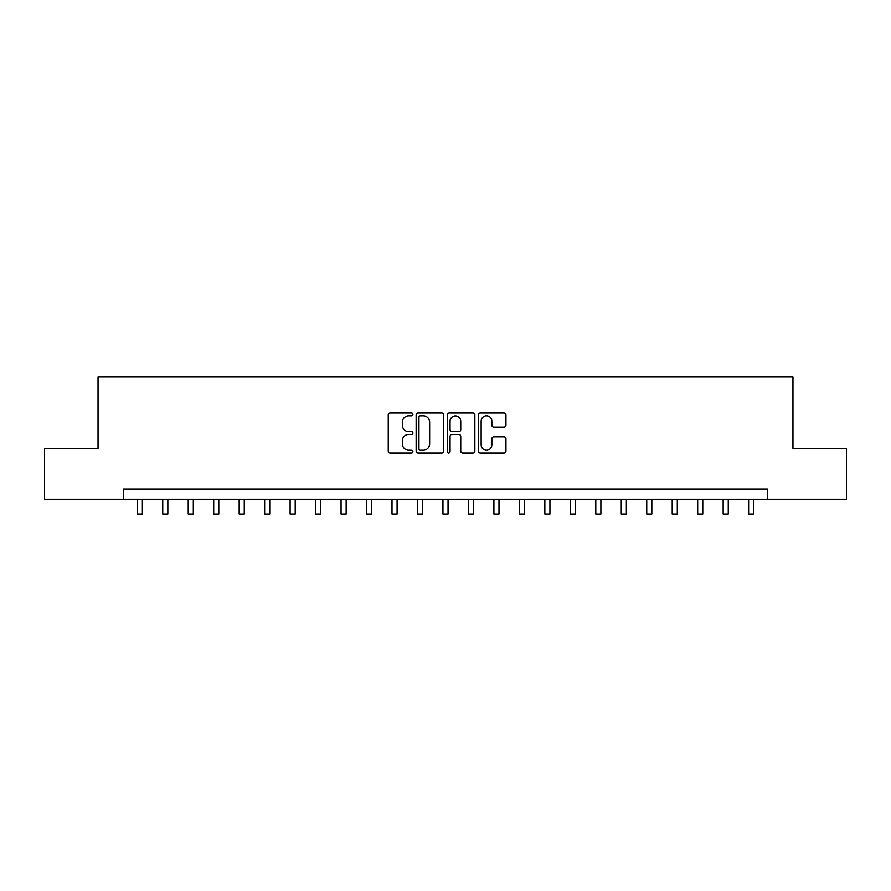 <?xml version="1.0" encoding="UTF-8"?>
<svg xmlns="http://www.w3.org/2000/svg" width="891" height="891" viewBox="0 0 891 891"><rect width="100%" height="100%" fill="white"/><g stroke="black" fill="none" stroke-linecap="round" stroke-linejoin="round"><path stroke-width="1.34" d="M412.901 414.415A1.403 1.403 0 0 0 411.497 413.012L390.247 413.012A2.005 2.005 0 0 0 388.242 415.017L388.242 451.024A2.005 2.005 0 0 0 390.247 453.018L411.497 453.018A1.403 1.403 0 0 0 412.901 451.626A1.403 1.403 0 0 0 411.497 450.222L408.746 450.222A6.404 6.404 0 0 1 402.342 443.818L402.342 440.822A6.404 6.404 0 0 1 408.746 434.418L411.497 434.418A1.403 1.403 0 0 0 412.901 433.015A1.403 1.403 0 0 0 411.497 431.623L408.746 431.623A6.404 6.404 0 0 1 402.342 425.219L402.342 422.211A6.404 6.404 0 0 1 408.746 415.819L411.497 415.819A1.403 1.403 0 0 0 412.901 414.415M503.961 427.112A2.005 2.005 0 0 0 505.954 425.118L505.954 415.017A2.005 2.005 0 0 0 503.961 413.012L480.36 413.012A2.005 2.005 0 0 0 478.356 415.017L478.356 451.024A2.005 2.005 0 0 0 480.36 453.018L503.961 453.018A2.005 2.005 0 0 0 505.954 451.024L505.954 438.817A2.005 2.005 0 0 0 503.961 436.824L493.859 436.824A2.005 2.005 0 0 0 491.854 438.817L491.854 444.865A5.346 5.346 0 0 1 486.508 450.222A5.346 5.346 0 0 1 481.151 444.865L481.151 421.165A5.346 5.346 0 0 1 486.508 415.819A5.346 5.346 0 0 1 491.854 421.165L491.854 425.118A2.005 2.005 0 0 0 493.859 427.112L503.961 427.112M123.515 499.25L44.55 499.25L44.55 448.307L98.043 448.307L98.043 376.982L792.957 376.982L792.957 448.307L846.45 448.307L846.45 499.25L767.485 499.25L767.485 489.059L123.515 489.059L123.515 499.25L767.485 499.25M443.751 415.017A2.005 2.005 0 0 0 441.747 413.012L418.146 413.012A2.005 2.005 0 0 0 416.142 415.017L416.142 451.024A2.005 2.005 0 0 0 418.146 453.018L441.747 453.018A2.005 2.005 0 0 0 443.751 451.024L443.751 415.017M449.253 413.012L472.854 413.012A2.005 2.005 0 0 1 474.858 415.017L474.858 451.024A2.005 2.005 0 0 1 472.854 453.018L462.752 453.018A2.005 2.005 0 0 1 460.747 451.024L460.747 436.423A2.005 2.005 0 0 0 458.754 434.418L452.049 434.418A2.005 2.005 0 0 0 450.055 436.423L450.055 451.626A1.403 1.403 0 0 1 448.652 453.018A1.403 1.403 0 0 1 447.249 451.626L447.249 415.017A2.005 2.005 0 0 1 449.253 413.012M420.352 415.819A1.403 1.403 0 0 0 418.948 417.211L418.948 448.819A1.403 1.403 0 0 0 420.352 450.222L423.247 450.222A6.404 6.404 0 0 0 429.651 443.818L429.651 422.211A6.404 6.404 0 0 0 423.247 415.819L420.352 415.819M460.747 421.265A5.346 5.346 0 0 0 455.401 415.919A5.346 5.346 0 0 0 450.055 421.265L450.055 429.618A2.005 2.005 0 0 0 452.049 431.623L458.754 431.623A2.005 2.005 0 0 0 460.747 429.618L460.747 421.265M137.27 499.25L137.27 514.018L142.371 514.018L142.371 499.25M162.741 499.25L162.741 514.018L167.842 514.018L167.842 499.25M188.224 499.25L188.224 514.018L193.314 514.018L193.314 499.25M213.695 499.25L213.695 514.018L218.785 514.018L218.785 499.25M239.167 499.25L239.167 514.018L244.257 514.018L244.257 499.25M264.638 499.25L264.638 514.018L269.739 514.018L269.739 499.25M290.11 499.25L290.11 514.018L295.211 514.018L295.211 499.25M315.581 499.25L315.581 514.018L320.682 514.018L320.682 499.25M341.064 499.25L341.064 514.018L346.154 514.018L346.154 499.25M366.535 499.25L366.535 514.018L371.625 514.018L371.625 499.25M392.007 499.25L392.007 514.018L397.096 514.018L397.096 499.25M417.478 499.25L417.478 514.018L422.579 514.018L422.579 499.25M442.95 499.25L442.95 514.018L448.05 514.018L448.05 499.25M468.421 499.25L468.421 514.018L473.522 514.018L473.522 499.25M493.904 499.25L493.904 514.018L498.993 514.018L498.993 499.25M519.375 499.25L519.375 514.018L524.465 514.018L524.465 499.25M544.846 499.25L544.846 514.018L549.936 514.018L549.936 499.25M570.318 499.25L570.318 514.018L575.419 514.018L575.419 499.25M595.789 499.25L595.789 514.018L600.89 514.018L600.89 499.25M621.261 499.25L621.261 514.018L626.362 514.018L626.362 499.25M646.743 499.25L646.743 514.018L651.833 514.018L651.833 499.25M672.215 499.25L672.215 514.018L677.305 514.018L677.305 499.25M697.686 499.25L697.686 514.018L702.776 514.018L702.776 499.25M723.158 499.25L723.158 514.018L728.259 514.018L728.259 499.25M748.629 499.25L748.629 514.018L753.73 514.018L753.73 499.25"/></g></svg>
